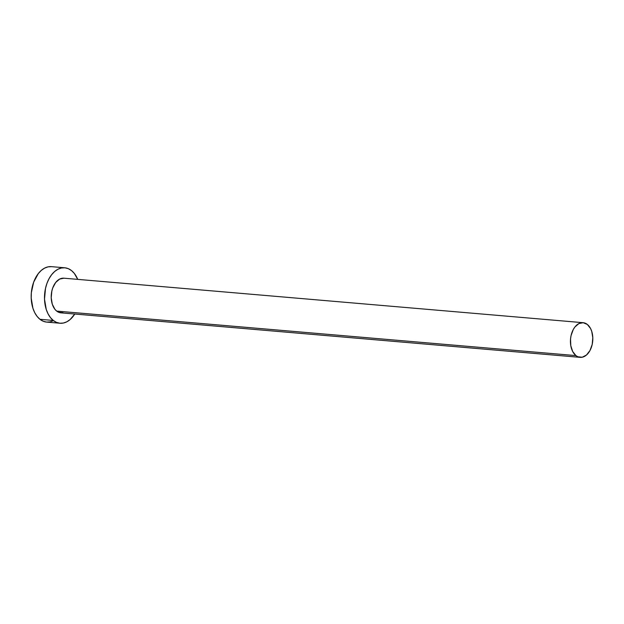 <?xml version="1.0" encoding="UTF-8"?>
<svg xmlns="http://www.w3.org/2000/svg" width="624" height="624" viewBox="0 0 624 624"><rect width="100%" height="100%" fill="white"/><g stroke="black" fill="none" stroke-linecap="round" stroke-linejoin="round"><path stroke-width="0.94" d="M583.112 322.694L63.882 278.187A17.394 11.131 94.9 0 0 51.823 291.127A17.394 11.131 94.9 0 0 56.69 311.095L575.921 355.602A17.394 11.131 -85.1 0 1 571.054 335.634A17.394 11.131 -85.1 0 1 583.112 322.694A17.394 11.131 -85.1 0 1 587.324 324.441A17.394 11.131 -85.1 0 1 592.199 344.409A17.394 11.131 -85.1 0 1 580.141 357.349A17.394 11.131 -85.1 0 1 575.921 355.602L56.69 311.095L54.92 309.309L52.299 304.223L51.215 297.812L51.839 291.057L52.767 287.867L55.676 282.493L59.615 279.092L63.976 278.195M64.771 267.79L51.457 266.651A27.83 17.815 94.9 0 0 32.159 287.36A27.83 17.815 94.9 0 0 39.959 319.301L53.274 320.447A27.83 17.815 -85.1 0 1 45.474 288.499A27.83 17.815 -85.1 0 1 64.771 267.79A27.83 17.815 -85.1 0 1 71.518 270.59A27.83 17.815 -85.1 0 1 77.735 279.373L74.35 273.452L71.518 270.59L68.336 268.679L64.927 267.805L61.417 267.992L57.946 269.24L54.647 271.495L51.652 274.677L49.062 278.655L46.987 283.28L45.505 288.382L44.515 299.192L46.246 309.449L48.071 313.864L50.443 317.577L53.274 320.447L39.959 319.301A27.83 17.815 94.9 0 0 46.706 322.101L60.013 323.24A27.83 17.815 -85.1 0 1 53.274 320.447L56.449 322.351L59.865 323.232L63.367 323.037L66.838 321.797L70.138 319.535L74.763 314.036A27.83 17.815 -85.1 0 1 60.013 323.24M63.001 312.718L58.679 312.289L56.69 311.095A17.394 11.131 94.9 0 0 60.91 312.842L580.141 357.349M51.613 266.666L48.103 266.854L44.632 268.102L41.34 270.356L38.337 273.53L33.673 282.142L31.356 292.609L31.2 298.054L32.932 308.303L34.757 312.725L37.128 316.438L39.959 319.301L43.142 321.212L46.55 322.085L50.053 321.898L53.524 320.65M575.921 355.602L577.91 356.795L582.231 357.224L586.466 355.033L589.961 350.563L592.184 344.479L592.8 337.724L591.716 331.313L590.577 328.552L587.324 324.441L583.206 322.702L578.846 323.599L574.907 326.999L573.292 329.48L571.069 335.564L570.547 338.918L570.781 345.634L572.676 351.491L575.921 355.602"/></g></svg>
